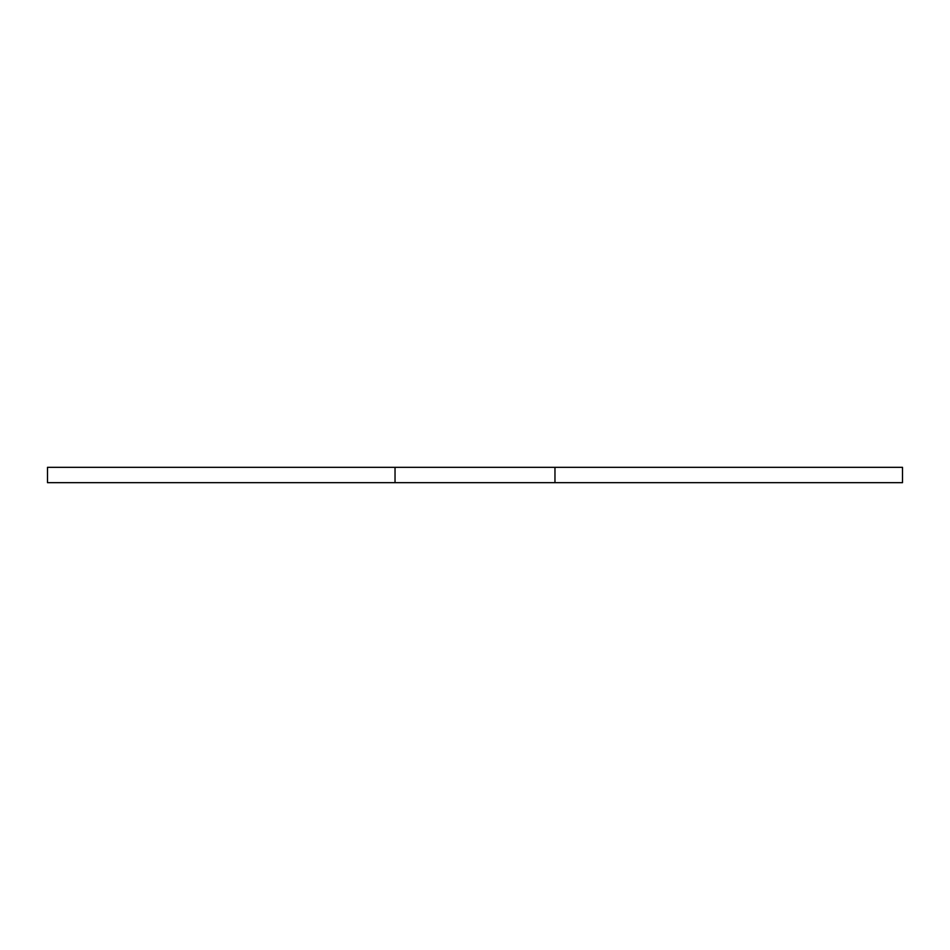 <?xml version="1.0" encoding="UTF-8"?>
<svg xmlns="http://www.w3.org/2000/svg" width="950" height="950" viewBox="0 0 950 950"><rect width="100%" height="100%" fill="white"/><g stroke="black" fill="none" stroke-linecap="round" stroke-linejoin="round"><path stroke-width="1.43" d="M902.5 482.683L47.5 482.683L47.5 467.317L902.5 467.317L902.5 482.683M554.966 482.683L554.966 467.317M395.034 482.683L395.034 467.317"/></g></svg>

